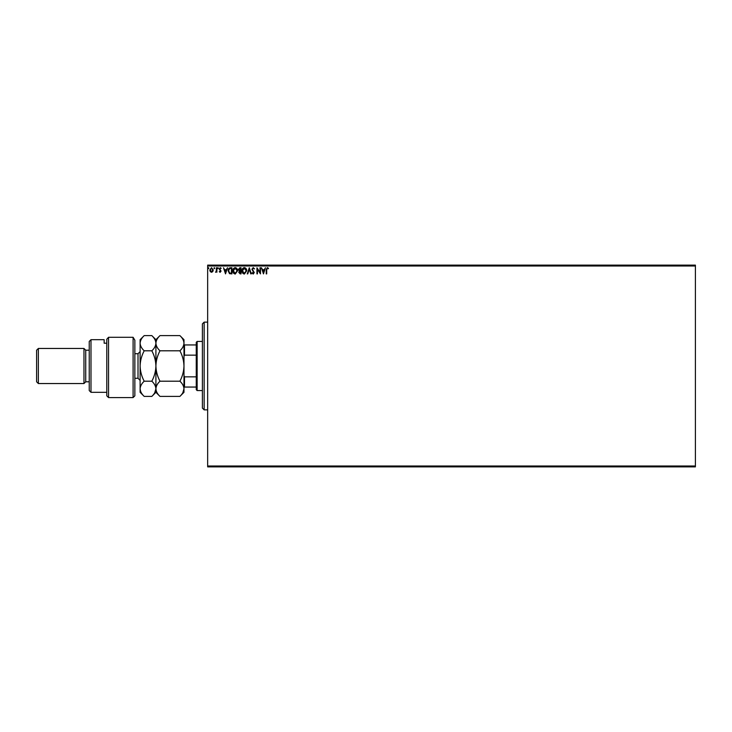 <?xml version="1.0" encoding="UTF-8"?>
<svg xmlns="http://www.w3.org/2000/svg" width="732" height="732" viewBox="0 0 732 732"><rect width="100%" height="100%" fill="white"/><g stroke="black" fill="none" stroke-linecap="round" stroke-linejoin="round"><path stroke-width="1.1" d="M212.792 271.572L211.521 272.313L210.249 271.581L209.782 269.98L211.521 267.674L213.25 269.98L212.792 271.572M216.873 267.747L216.873 272.24L216.398 271.581L215.574 272.313L216.324 270.794L216.398 267.747L216.873 267.747M220.14 272.313L219.234 271.682L220.57 271.16L219.234 268.964L220.231 267.674L221.201 268.278L219.701 268.946L221.046 271.142L220.14 272.313M230.479 267.747L231.907 267.747L231.907 273.887L229.519 273.667L228.128 270.739C228.055 268.973 228.841 267.976 230.479 267.747M241.038 267.747L241.038 273.887L240.169 273.887L238.76 272.368L239.337 271.06L238.367 269.495L239.812 267.747L241.038 267.747M249.31 267.747L251.277 273.887L250.756 273.887L249.264 269.23L247.773 273.887L247.26 273.887L249.31 267.747M260.016 267.747L260.482 267.747L260.482 273.887L257.417 269.312L257.417 273.887L256.941 273.887L256.941 267.747L260.016 272.322L260.016 267.747M266.704 269.806L266.704 273.887L266.228 273.887L266.228 269.742L267.354 267.592L268.516 268.305L268.278 268.772L267.363 268.223L266.704 269.806M207.659 266L207.659 265.121L695.4 265.121L695.4 266L207.659 266L207.659 466L695.4 466L695.4 466.879L207.659 466.879L207.659 466M695.4 266L695.4 466M263.474 273.887L261.434 267.747L262.578 269.715L264.298 269.715L265.442 267.747L263.474 273.887M253.199 267.592L254.58 268.937L253.235 268.223L252.375 269.266L254.269 272.615L253.171 274.052L251.982 273.009L252.348 272.633L253.171 273.42L253.794 272.643L251.9 269.257L253.199 267.592M246.711 270.794L244.378 274.052C242.75 273.667 241.953 272.597 241.981 270.822C241.953 269.065 242.74 267.994 244.342 267.592C245.943 267.976 246.73 269.047 246.711 270.794M237.58 270.794L235.247 274.052C233.618 273.667 232.822 272.597 232.849 270.822C232.822 269.065 233.609 267.994 235.21 267.592C236.811 267.976 237.598 269.047 237.58 270.794M225.529 273.887L223.48 267.747L224.633 269.715L226.353 269.715L227.496 267.747L225.529 273.887M218.365 268.187L217.971 268.699L217.578 268.187L217.971 267.674L218.365 268.187M214.741 268.187L214.348 268.699L213.954 268.187L214.348 267.674L214.741 268.187M208.84 268.187L208.446 268.699L208.053 268.187L208.446 267.674L208.84 268.187M262.779 270.346L263.438 272.414L264.096 270.346L262.779 270.346M242.457 270.822L244.351 273.42L246.236 270.794L244.351 268.223L242.457 270.822M240.078 273.265L240.572 273.265L240.572 271.288L239.227 272.359L240.078 273.265M240.325 270.666L240.572 268.379L240.023 268.379L238.833 269.495L240.325 270.666M233.325 270.822L235.219 273.42L237.104 270.794L235.219 268.223L233.325 270.822M231.431 273.265L231.431 268.379L229.665 268.534L228.604 270.748L229.766 273.091L231.431 273.265M224.834 270.346L225.493 272.414L226.151 270.346L224.834 270.346M210.258 269.98L211.521 271.764L212.774 269.98L211.521 268.223L210.258 269.98M204.155 409.865L202.398 408.108L202.398 323.892L204.155 322.135L204.155 409.865L207.659 409.865M197.137 390.559L196.258 389.689L196.258 342.311L197.137 341.441L197.137 390.559L202.398 390.559M197.137 341.441L202.398 341.441M196.258 387.054L183.979 387.054M183.979 375.644L184.501 376.852L184.501 387.054M196.258 376.852L184.501 376.852M196.258 355.148L184.501 355.148L183.979 356.356M183.979 344.946L184.501 344.946L184.501 355.148M196.258 344.946L184.501 344.946M134.853 395.829L133.096 397.577L133.096 337.287L134.853 340.17L134.853 395.829M90.988 392.315L89.231 390.559L89.231 341.441L90.988 339.685L90.988 392.315L106.781 392.315M85.726 381.793L85.726 350.207L83.97 348.459L83.97 383.541L85.726 381.793L89.231 381.793M38.357 383.541L36.6 381.793L36.6 350.207L38.357 348.459L38.357 383.541L83.97 383.541M38.357 348.459L83.97 348.459M85.726 350.207L89.231 350.207M106.781 343.207L104.145 343.207L104.145 339.685L104.145 343.207M90.988 339.685L104.145 339.685M106.781 339.236L108.537 337.287L108.537 397.577L106.781 395.829L106.781 339.236L108.537 337.287L133.096 337.287L134.853 340.17M179.907 381.198C182.451 383.559 183.805 386.093 183.979 388.793C183.824 391.455 182.46 393.99 179.907 396.387L159.979 396.387C157.426 394.026 156.072 391.492 155.907 388.793C156.062 386.121 157.417 383.586 159.979 381.198L179.907 381.198C182.46 376.404 183.824 371.334 183.979 366C183.805 360.602 182.451 355.532 179.907 350.802L159.979 350.802C157.426 348.423 156.062 345.888 155.907 343.207C156.062 340.526 157.426 337.992 159.979 335.613L179.907 335.613C182.46 337.992 183.814 340.526 183.979 343.207C183.814 345.888 182.46 348.423 179.907 350.802M159.979 381.198C157.426 376.468 156.072 371.399 155.907 366C156.062 360.666 157.417 355.596 159.979 350.802M182.844 392.691L183.979 388.793L183.979 339.685L179.907 335.613M159.979 396.387L155.907 392.315L155.907 388.793L156.236 390.897M154.772 392.681L155.907 388.793L155.907 339.685L159.979 335.613M179.907 396.387L183.979 392.315L183.979 388.793M155.907 388.793C155.751 391.455 154.388 393.99 151.835 396.387L144.186 396.387C141.642 394.026 140.279 391.492 140.114 388.793L140.114 339.685L144.186 335.613L151.835 335.613C154.388 338.001 155.742 340.526 155.907 343.207C155.742 345.897 154.379 348.423 151.835 350.802C154.379 355.532 155.733 360.602 155.907 366C155.751 371.334 154.388 376.404 151.835 381.198C154.379 383.559 155.733 386.093 155.907 388.793M144.186 396.387L140.114 392.315L140.114 388.793L140.507 391.071M140.114 388.793C140.27 386.121 141.624 383.586 144.186 381.198C141.642 376.468 140.279 371.399 140.114 366C140.27 360.666 141.624 355.596 144.186 350.802C141.633 348.423 140.279 345.888 140.114 343.207C140.279 340.526 141.633 337.992 144.186 335.613M144.186 350.802L151.835 350.802M144.186 381.198L151.835 381.198M134.853 378.279L138.009 378.279L138.009 353.721L140.114 351.616M204.155 322.135L207.659 322.135M108.537 397.577L133.096 397.577M155.907 392.315L151.835 396.387M155.907 339.685L151.835 335.613M134.853 353.721L138.009 353.721M138.009 378.279L140.114 380.384"/></g></svg>
